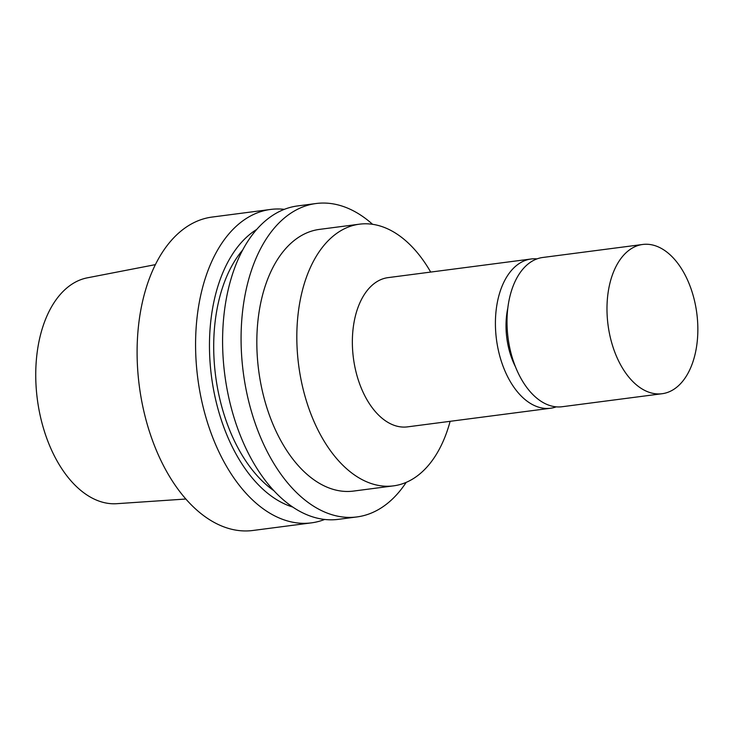 <?xml version="1.0" encoding="UTF-8"?>
<svg xmlns="http://www.w3.org/2000/svg" width="734" height="734" viewBox="0 0 734 734"><rect width="100%" height="100%" fill="white"/><g stroke="black" fill="none" stroke-linecap="round" stroke-linejoin="round"><path stroke-width="1.1" d="M515.442 366.752A57.692 34.314 -97.4 0 1 507.809 308.087M556.271 406.847A75.253 44.765 -97.4 0 1 550.564 408.242A75.253 44.765 -97.4 0 1 496.459 339.402A75.253 44.765 -97.4 0 1 531.122 258.992A75.253 44.765 -97.4 0 1 537.004 258.882M550.564 408.242L407.508 426.867A75.253 44.765 -97.4 0 1 353.403 358.027A75.253 44.765 -97.4 0 1 388.075 277.626L531.122 258.992M450.125 421.325A131.946 78.483 -97.4 0 1 430.766 462.484A131.946 78.483 -97.4 0 1 393.516 485.862A131.946 78.483 -97.4 0 1 298.655 365.156A131.946 78.483 -97.4 0 1 359.44 224.182A131.946 78.483 -97.4 0 1 430.693 272.075M393.516 485.862L353.531 491.074A131.946 78.483 -97.4 0 1 258.662 370.367A131.946 78.483 -97.4 0 1 319.455 229.393L359.44 224.182M406.196 482.366A158.03 93.998 -97.4 0 1 401.507 488.936A158.03 93.998 -97.4 0 1 356.898 516.938A158.03 93.998 -97.4 0 1 243.275 372.367A158.03 93.998 -97.4 0 1 316.079 203.52A158.03 93.998 -97.4 0 1 372.588 224.31M356.898 516.938L338.411 519.342A158.03 93.998 -97.4 0 1 224.787 374.771A158.03 93.998 -97.4 0 1 297.6 205.933L316.079 203.52M273.984 490.771A137.964 82.061 -97.4 0 1 215.622 375.973A137.964 82.061 -97.4 0 1 242.633 250.055M292.811 507.075A144.974 86.236 -97.4 0 1 211.484 376.505A144.974 86.236 -97.4 0 1 256.661 229.467M324.685 519.452A158.03 93.998 -97.4 0 1 311.399 522.865A158.03 93.998 -97.4 0 1 197.776 378.294A158.03 93.998 -97.4 0 1 270.58 209.447A158.03 93.998 -97.4 0 1 284.306 209.337M311.399 522.865L252.918 530.48A158.03 93.998 -97.4 0 1 139.295 385.91A158.03 93.998 -97.4 0 1 212.108 217.062L270.58 209.447M185.895 499.019L116.761 503.689A113.963 67.785 -97.4 0 1 37.324 399.186A113.963 67.785 -97.4 0 1 87.346 277.828L155.369 264.635M683.372 380.377A75.253 44.765 82.6 0 0 692.667 293.82A75.253 44.765 82.6 0 0 642.7 244.468A75.253 44.765 82.6 0 0 608.027 324.868A75.253 44.765 82.6 0 0 662.132 393.718A75.253 44.765 82.6 0 0 683.372 380.377M642.7 244.468L542.72 257.487A75.253 44.765 82.6 0 0 508.056 337.888A75.253 44.765 82.6 0 0 562.161 406.728L662.132 393.718"/></g></svg>

